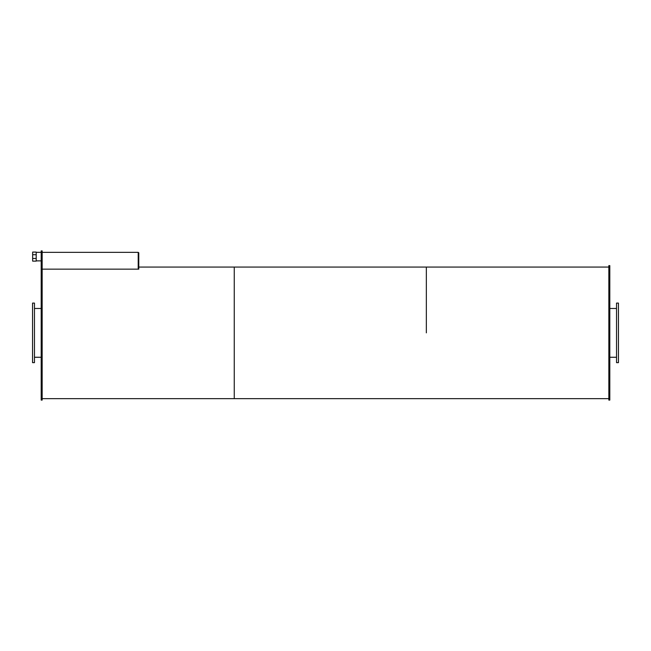 <?xml version="1.0" encoding="UTF-8"?>
<svg xmlns="http://www.w3.org/2000/svg" width="651" height="651" viewBox="0 0 651 651"><rect width="100%" height="100%" fill="white"/><g stroke="black" fill="none" stroke-linecap="round" stroke-linejoin="round"><path stroke-width="0.98" d="M34.47 332.864L34.47 303.089L32.55 303.089L32.55 362.64L34.47 362.64L34.47 332.864M618.45 332.864L618.45 303.089L616.53 303.089L616.53 362.64L618.45 362.64L618.45 332.864M42.152 268.147L41.192 268.147L41.192 250.904L42.152 250.904L42.152 400.096L41.192 400.096L41.192 268.147M36.204 254.728L32.648 254.728L32.648 258.471L36.204 258.471L36.204 252.075L32.648 252.075L32.648 254.728M32.648 258.471L32.648 261.124L36.204 261.124L36.204 258.471M138.207 252.726L138.777 252.726L138.777 269.148L42.152 269.148L138.207 269.148L138.207 252.344L42.152 252.344M609.808 332.864L609.808 265.624L608.848 265.624L608.848 400.096L609.808 400.096L609.808 332.864M42.152 398.656L234.254 398.656L234.254 267.065L608.848 267.065M426.348 332.864L426.348 267.065L426.348 332.864M608.848 398.656L234.254 398.656L234.254 267.065L138.777 267.065M34.47 357.261L41.192 357.261M34.47 308.468L41.192 308.468M609.808 357.261L616.53 357.261M609.808 308.468L616.53 308.468M36.204 260.872L41.192 260.872M36.204 252.328L41.192 252.328"/></g></svg>
